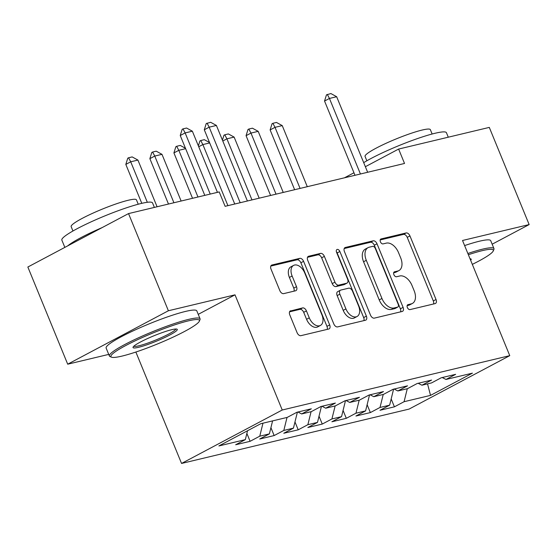 <?xml version="1.0" encoding="UTF-8"?>
<svg xmlns="http://www.w3.org/2000/svg" width="557" height="557" viewBox="0 0 557 557"><rect width="100%" height="100%" fill="white"/><g stroke="black" fill="none" stroke-linecap="round" stroke-linejoin="round"><path stroke-width="0.84" d="M407.362 307.52A2.694 1.664 62 0 0 410.029 309.595L435.114 303.607A3.85 2.381 62 0 0 435.47 303.474A3.85 2.381 62 0 0 436.027 299.506L409.945 235.924A3.85 2.381 62 0 0 406.137 232.951L381.058 238.946A2.694 1.664 62 0 0 380.807 239.044A2.694 1.664 62 0 0 380.417 241.815A2.694 1.664 62 0 0 383.084 243.889L386.328 243.117A12.317 7.617 62 0 1 398.52 252.613L400.692 257.912A12.317 7.617 62 0 1 398.909 270.598A12.317 7.617 62 0 1 397.775 271.022L394.53 271.802A2.694 1.664 62 0 0 394.279 271.893A2.694 1.664 62 0 0 393.89 274.664A2.694 1.664 62 0 0 396.556 276.745L399.801 275.973A12.317 7.617 62 0 1 411.992 285.469L414.164 290.768A12.317 7.617 62 0 1 412.389 303.447A12.317 7.617 62 0 1 411.247 303.878L408.002 304.651A2.694 1.664 62 0 0 407.752 304.749A2.694 1.664 62 0 0 407.362 307.52M290.691 310.764A3.85 2.381 62 0 0 290.336 310.897A3.85 2.381 62 0 0 289.779 314.858L297.097 332.696A3.85 2.381 62 0 0 300.905 335.669L328.762 329.013A3.85 2.381 62 0 0 329.117 328.881A3.85 2.381 62 0 0 329.674 324.919L303.593 261.33A3.85 2.381 62 0 0 299.784 258.364L271.927 265.014A3.85 2.381 62 0 0 271.572 265.153A3.85 2.381 62 0 0 271.015 269.115L279.858 290.663A3.85 2.381 62 0 0 283.666 293.63L295.586 290.782A3.85 2.381 62 0 0 295.941 290.65A3.85 2.381 62 0 0 296.498 286.688L292.119 276A10.291 6.364 62 0 1 293.609 265.397A10.291 6.364 62 0 1 304.749 272.979L321.911 314.844A10.291 6.364 62 0 1 320.421 325.441A10.291 6.364 62 0 1 309.281 317.859L306.42 310.883A3.85 2.381 62 0 0 302.611 307.917L290.03 311.112M198.236 314.357L235.005 294.841L168.388 310.757L128.535 213.589L219.207 191.928L225.112 206.32L404.528 163.459L398.624 149.06L365.364 166.717M235.005 294.841L282.239 410.008L509.759 355.651L409.075 409.089L181.554 463.445L282.239 410.008M492.158 244.203L529.15 224.575L462.526 240.485L509.759 355.651M529.15 224.575L489.297 127.4L398.624 149.06M370.516 315.158A3.85 2.381 62 0 0 374.325 318.131L402.182 311.474A3.85 2.381 62 0 0 402.537 311.342A3.85 2.381 62 0 0 403.094 307.373L377.012 243.792A3.85 2.381 62 0 0 373.204 240.819L345.347 247.475A3.85 2.381 62 0 0 344.992 247.607A3.85 2.381 62 0 0 344.435 251.576L370.516 315.158M365.469 320.24L337.619 326.896A3.85 2.381 62 0 1 333.803 323.93L307.729 260.342A3.85 2.381 62 0 1 308.286 256.38A3.85 2.381 62 0 1 308.641 256.248L320.56 253.4A3.85 2.381 62 0 1 324.369 256.366L334.945 282.155A3.85 2.381 62 0 0 338.753 285.121L346.663 283.235A3.85 2.381 62 0 0 347.018 283.102A3.85 2.381 62 0 0 347.575 279.141L336.567 252.293A2.694 1.664 62 0 1 336.957 249.515A2.694 1.664 62 0 1 339.867 251.499L366.381 316.146A3.85 2.381 62 0 1 365.831 320.108A3.85 2.381 62 0 1 365.469 320.24M391.174 398.944L394.412 406.833L404.076 401.708L430.526 395.386L472.433 373.148L445.983 379.463L455.64 374.339L441.207 377.785L431.55 382.917L421.928 385.214L431.591 380.083L417.158 383.529L407.501 388.661L397.879 390.958L407.536 385.834L393.11 389.28L383.446 394.405L373.824 396.702L383.488 391.578L369.054 395.024L359.397 400.149L349.775 402.446L359.439 397.322L345.006 400.768L335.349 405.893L325.727 408.197L335.384 403.066L320.957 406.513L311.293 411.644L301.671 413.942L311.335 408.81L296.902 412.264L287.245 417.388L260.787 423.71L218.88 445.948L245.338 439.626L247.531 430.742M394.412 406.833L379.985 410.279L389.642 405.155L380.02 407.452L383.23 394.453M367.126 404.688L370.363 412.584L380.02 407.452M370.363 412.584L355.93 416.03L365.594 410.899L355.972 413.197L359.181 400.204M343.077 410.432L346.308 418.328L355.972 413.197M346.308 418.328L331.881 421.774L341.538 416.65L331.923 418.948L335.133 405.949M319.022 416.183L322.259 424.072L331.923 418.948M322.259 424.072L307.833 427.518L317.49 422.394L307.868 424.692L311.078 411.693M294.973 421.928L298.211 429.816L307.868 424.692M298.211 429.816L283.778 433.262L293.442 428.138L283.819 430.436L287.029 417.437M270.925 427.672L274.155 435.56L283.819 430.436M274.155 435.56L259.729 439.013L269.386 433.882L259.771 436.18L262.974 423.188M246.869 433.416L250.107 441.311L259.771 436.18M250.107 441.311L235.674 444.758L245.338 439.626M301.671 413.942L297.925 412.013M325.727 408.197L321.974 406.269M269.386 433.882L272.596 420.883M349.775 402.446L346.029 400.525M293.442 428.138L297.389 412.145M373.824 396.702L370.078 394.781M317.49 422.394L321.438 406.401M397.879 390.958L394.133 389.037M341.538 416.65L345.486 400.657M421.928 385.214L418.182 383.286M365.594 410.899L369.542 394.906M445.983 379.463L442.23 377.542M389.642 405.155L393.59 389.162M128.535 213.589L27.85 267.026L67.703 364.194L108.726 354.391M168.388 310.757L67.703 364.194M135.866 352.038L181.554 463.445M353.96 172.767L344.47 177.808M430.526 395.386L427.539 383.87M404.076 401.708L407.285 388.709M407.132 305.654L408.525 305.32A12.317 7.617 62 0 0 409.667 304.895L412.389 303.447M398.909 270.598L396.187 272.039A12.317 7.617 62 0 1 395.052 272.47L393.66 272.805M433.527 303.983A3.85 2.381 62 0 0 433.304 300.954L407.23 237.366A3.85 2.381 62 0 0 403.414 234.4L380.187 239.949M400.594 311.85A3.85 2.381 62 0 0 400.372 308.822L374.297 245.233A3.85 2.381 62 0 0 370.482 242.267L344.212 248.54M397.559 307.151A2.694 1.664 62 0 0 397.802 307.053A2.694 1.664 62 0 0 398.192 304.282L375.307 248.464A2.694 1.664 62 0 0 372.64 246.389L369.214 247.204A12.317 7.617 62 0 0 368.08 247.635A12.317 7.617 62 0 0 366.297 260.314L381.942 298.468A12.317 7.617 62 0 0 394.133 307.965L397.559 307.151L394.836 308.592A2.694 1.664 62 0 0 395.087 308.501A2.694 1.664 62 0 0 395.303 308.348M368.08 247.635L365.357 249.076A12.317 7.617 62 0 0 363.575 261.755L366.297 260.314M394.836 308.592L391.411 309.407A12.317 7.617 62 0 1 379.22 299.91L363.575 261.755M307.506 257.313L317.838 254.841L320.56 253.4M347.018 283.102L344.296 284.543A3.85 2.381 62 0 1 343.941 284.676L336.038 286.57A3.85 2.381 62 0 1 332.223 283.597L321.647 257.814A3.85 2.381 62 0 0 317.838 254.841M363.888 320.623A3.85 2.381 62 0 0 363.665 317.587L337.152 252.948A2.694 1.664 62 0 0 336.379 251.708M345.925 308.912A10.291 6.364 62 0 0 357.065 316.494A10.291 6.364 62 0 0 358.555 305.897L352.504 291.151A3.85 2.381 62 0 0 348.696 288.178L340.787 290.072A3.85 2.381 62 0 0 340.431 290.204A3.85 2.381 62 0 0 339.874 294.166L345.925 308.912L343.203 310.36A10.291 6.364 62 0 0 354.343 317.943L357.065 316.494M340.431 290.204L337.709 291.645A3.85 2.381 62 0 0 337.152 295.607L339.874 294.166M343.203 310.36L337.152 295.607M320.421 325.441L317.706 326.889A10.291 6.364 62 0 1 306.566 319.307L303.704 312.331A3.85 2.381 62 0 0 299.889 309.358L289.556 311.829M293.609 265.397L290.886 266.845A10.291 6.364 62 0 0 289.396 277.442L292.119 276M293.999 291.158A3.85 2.381 62 0 0 293.776 288.129L289.396 277.442M327.175 329.389A3.85 2.381 62 0 0 326.952 326.36L300.877 262.772A3.85 2.381 62 0 0 297.062 259.806L270.793 266.079M307.29 186.692L282.239 125.604L275.019 127.33L300.07 188.412M270.124 129.927L272.046 123.738L272.867 123.306L275.019 127.33L270.124 129.927L294.639 189.714M272.867 123.306L276.474 122.443L282.239 125.604M360.428 173.993L329.445 98.443L324.543 101.047L326.472 94.85L330.893 93.555L336.658 96.723L367.648 172.273M354.997 175.295L324.543 101.047M336.658 96.723L329.445 98.443L327.286 94.418M283.235 192.437L258.183 131.355L250.97 133.074L276.021 194.156M246.069 135.678L247.997 129.482L248.812 129.05L250.97 133.074L246.069 135.678L270.591 195.458M248.812 129.05L252.418 128.187L258.183 131.355M259.186 198.181L234.135 137.099L226.922 138.818L251.973 199.907M222.424 140.127L223.949 135.226L224.763 134.794L226.922 138.818L222.786 141.012M224.763 134.794L228.37 133.931L234.135 137.099M472.322 264.373A47.825 5.946 157.7 0 0 493.251 250.956A47.825 5.946 157.7 0 0 482.265 250.657A47.825 5.946 157.7 0 0 468.367 254.723M467.859 253.491A49.002 6.092 -22.3 0 1 482.641 249.139A49.002 6.092 -22.3 0 1 493.962 248.603A49.002 6.092 -22.3 0 1 493.892 249.452L493.251 250.956M470.038 258.796A23.916 2.973 -22.3 0 1 470.874 258.928A23.916 2.973 -22.3 0 1 470.658 260.3M363.7 162.644A49.002 6.092 -22.3 0 1 435.114 133.255A49.002 6.092 -22.3 0 1 446.436 132.719L448.274 137.203M366.847 160.792L365.058 156.42A35.279 4.386 -22.3 0 1 385.353 143.622A35.279 4.386 -22.3 0 1 422.192 130.039A35.279 4.386 -22.3 0 1 430.345 129.649L432.135 134.014M464.615 245.574A49.002 6.092 -22.3 0 1 479.389 241.223A49.002 6.092 -22.3 0 1 490.717 240.687L493.962 248.603M188.363 320.867A47.825 5.946 157.7 0 0 135.887 340.473A47.825 5.946 157.7 0 0 111.546 357.183A47.825 5.946 157.7 0 0 121.969 356.104A47.825 5.946 157.7 0 0 169.293 338.879A47.825 5.946 157.7 0 0 199.35 321.173A47.825 5.946 157.7 0 0 188.363 320.867M111.546 357.183L110.028 356.564A49.002 6.092 -22.3 0 1 109.388 356A49.002 6.092 -22.3 0 1 137.572 338.224A49.002 6.092 -22.3 0 1 188.739 319.356A49.002 6.092 -22.3 0 1 200.06 318.813A49.002 6.092 -22.3 0 1 199.991 319.662L199.35 321.173M171.765 329.674A23.916 2.973 -22.3 0 1 176.973 329.138A23.916 2.973 -22.3 0 1 164.802 337.493A23.916 2.973 -22.3 0 1 138.568 347.296A23.916 2.973 -22.3 0 1 133.074 347.143A23.916 2.973 -22.3 0 1 148.099 338.294A23.916 2.973 -22.3 0 1 171.765 329.674M133.833 346.21A22.74 2.827 157.7 0 0 138.937 345.786A22.74 2.827 157.7 0 0 161.913 337.375A22.74 2.827 157.7 0 0 175.775 329.006M64.842 247.392L61.855 240.116A49.002 6.092 -22.3 0 1 90.046 222.34A49.002 6.092 -22.3 0 1 141.206 203.472A49.002 6.092 -22.3 0 1 152.534 202.929L154.373 207.413M67.738 245.853A49.002 6.092 -22.3 0 1 102.189 227.569M72.946 231.002L71.157 226.636A35.279 4.386 -22.3 0 1 91.452 213.832A35.279 4.386 -22.3 0 1 128.291 200.248A35.279 4.386 -22.3 0 1 136.444 199.859L138.233 204.224M109.388 356L106.136 348.083A49.002 6.092 -22.3 0 1 134.328 330.308A49.002 6.092 -22.3 0 1 185.488 311.433A49.002 6.092 -22.3 0 1 196.816 310.897L200.06 318.813M209.69 142.94L202.866 144.569L227.917 205.651M198.376 145.871L199.893 140.977L200.715 140.538L202.866 144.569L198.738 146.756M200.715 140.538L204.322 139.682L209.529 142.536M185.641 148.684L178.818 150.313L197.965 196.997M173.916 152.91L175.845 146.721L176.66 146.289L178.818 150.313L173.916 152.91L192.534 198.299M176.66 146.289L180.266 145.426L185.474 148.28M181.129 201.021L161.983 154.338L154.762 156.057L173.916 202.748M149.868 158.654L151.796 152.465L152.611 152.033L154.762 156.057L149.868 158.654L168.479 204.043M152.611 152.033L156.218 151.17L161.983 154.338M240.178 202.72L209.188 127.17L204.294 129.774L206.215 123.577L210.643 122.282L216.408 125.45L247.392 201M234.741 204.022L204.294 129.774M216.408 125.45L209.188 127.17L207.037 123.146M157.081 206.765L137.927 160.082L130.714 161.802L147.32 202.288M125.819 164.406L127.741 158.209L128.556 157.777L130.714 161.802L125.819 164.406L141.784 203.333M128.556 157.777L132.169 156.914L137.927 160.082M210.219 194.073L185.14 132.921L180.238 135.518L182.167 129.328L182.981 128.89L186.588 128.033L192.353 131.194L217.432 192.346M204.788 195.368L180.238 135.518M192.353 131.194L185.14 132.921L182.981 128.89M408.525 305.32L411.247 303.878M394.064 272.046L394.53 271.802M395.052 272.47L397.775 271.022M380.591 239.197L381.058 238.946M403.414 234.4L406.137 232.951M407.23 237.366L409.945 235.924M433.304 300.954L436.027 299.506M407.536 304.902L408.002 304.651M344.686 247.83L345.347 247.475M370.482 242.267L373.204 240.819M374.297 245.233L377.012 243.792M400.372 308.822L403.094 307.373M379.22 299.91L381.942 298.468M391.411 309.407L394.133 307.965M307.972 256.596L308.641 256.248M321.647 257.814L324.369 256.366M332.223 283.597L334.945 282.155M336.038 286.57L338.753 285.121M343.941 284.676L346.663 283.235M337.152 252.948L339.867 251.499M363.665 317.587L366.381 316.146M299.889 309.358L302.611 307.917M303.704 312.331L306.42 310.883M306.566 319.307L309.281 317.859M293.776 288.129L296.498 286.688M271.266 265.369L271.927 265.014M297.062 259.806L299.784 258.364M300.877 262.772L303.593 261.33M326.952 326.36L329.674 324.919M395.087 308.501L397.802 307.053"/></g></svg>

